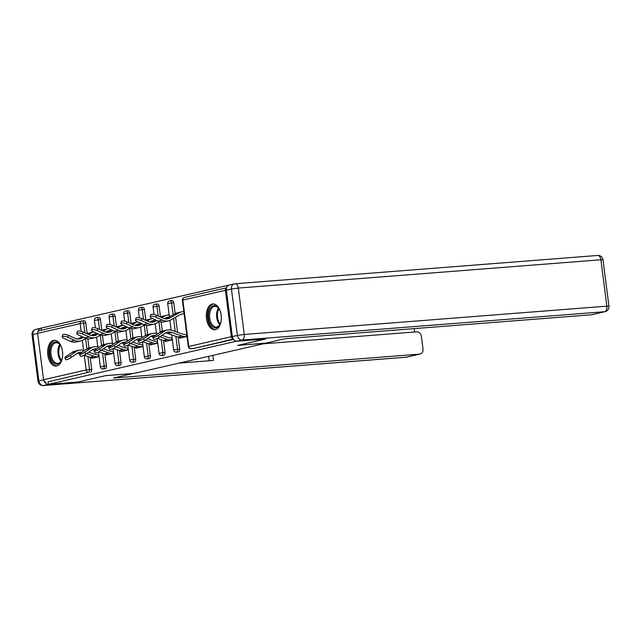 <?xml version="1.0" encoding="UTF-8"?>
<svg xmlns="http://www.w3.org/2000/svg" width="641" height="641" viewBox="0 0 641 641"><rect width="100%" height="100%" fill="white"/><g stroke="black" fill="none" stroke-linecap="round" stroke-linejoin="round"><path stroke-width="0.96" d="M212.179 304.05A12.924 7.468 -94.5 0 0 206.418 317.968A12.924 7.468 -94.5 0 0 214.823 329.722A12.924 7.468 -94.5 0 0 215.456 329.626A12.924 7.468 -94.5 0 0 221.209 315.709A12.924 7.468 -94.5 0 0 212.812 303.954A12.924 7.468 -94.5 0 0 212.179 304.05M53.523 340.403A12.924 7.468 -94.5 0 0 47.763 354.321A12.924 7.468 -94.5 0 0 56.168 366.075A12.924 7.468 -94.5 0 0 56.801 365.979A12.924 7.468 -94.5 0 0 62.554 352.061A12.924 7.468 -94.5 0 0 54.156 340.307A12.924 7.468 -94.5 0 0 53.523 340.403M229.262 285.037L41.168 328.096L41.441 330.219M186.13 335.523L186.892 335.347M171.468 338.889L172.229 338.712M156.805 342.246L157.566 342.07M142.142 345.603L142.903 345.427M127.479 348.968L128.24 348.792M112.816 352.326L113.577 352.149M265.678 338.937L237.675 345.403L265.967 343.095M265.983 343.191L134.201 373.391L105.901 375.594L77.89 382.012L48.371 384.32L48.059 381.86L88.474 372.269L48.059 381.86M45.896 382.028A2.484 2.019 -102.9 0 1 43.564 379.728L37.619 333.336A2.484 2.019 -102.9 0 1 39.085 330.756L81.663 320.997A2.484 2.019 -102.9 0 1 81.904 320.965A2.484 1.434 85.5 0 1 82.024 320.949A2.484 1.434 85.5 0 1 83.626 323.096L84.868 332.775M98.153 355.683L98.914 355.507M265.686 338.985L236.16 341.284L48.371 384.32M226.545 287.841A2.484 2.019 77.1 0 0 225.416 290.309L231.353 336.693A2.484 2.019 77.1 0 0 233.14 338.945M99.067 356.668L91.823 358.335L91.735 357.67M94.9 334.001L95.934 333.769M172.036 300.637A2.484 1.434 85.5 0 1 172.157 300.621A2.484 1.434 85.5 0 1 173.759 302.768L175.153 313.641M175.61 317.231L177.541 332.302M178.166 337.158L179.704 349.161A2.484 1.434 85.5 0 1 178.607 351.941A2.484 1.434 85.5 0 1 178.486 351.965A2.484 1.434 85.5 0 1 178.366 351.965M233.436 339.377L193.27 348.584A2.484 1.434 85.5 0 1 193.149 348.6A2.484 1.434 85.5 0 1 193.029 348.6M82.152 320.941L84.059 320.796A2.484 1.434 85.5 0 1 84.179 320.78A2.484 1.434 85.5 0 1 85.782 322.928L87.176 333.793M87.809 338.744L88.995 347.983M89.46 351.629L89.572 352.454M90.189 357.317L91.727 369.32A2.484 1.434 85.5 0 1 90.629 372.101M165.049 340.876L165.13 341.533L172.381 339.874M169.168 314.795L167.942 315.076M168.214 317.207L169.248 316.966M142.711 307.36A2.484 1.434 85.5 0 1 142.831 307.335A2.484 1.434 85.5 0 1 144.433 309.491L145.828 320.356M146.46 325.308L147.646 334.538M148.111 338.192L148.215 339.017M148.84 343.872L150.379 355.883A2.484 1.434 85.5 0 1 149.281 358.664A2.484 1.434 85.5 0 1 149.161 358.68A2.484 1.434 85.5 0 1 149.041 358.68M135.724 347.59L135.804 348.255L143.055 346.589M138.889 323.921L139.922 323.689M113.385 314.074A2.484 1.434 85.5 0 1 113.505 314.058A2.484 1.434 85.5 0 1 115.108 316.213L116.502 327.078M117.135 332.022L118.321 341.26M118.785 344.914L118.889 345.739M119.514 350.595L121.053 362.598A2.484 1.434 85.5 0 1 119.955 365.386A2.484 1.434 85.5 0 1 119.835 365.402A2.484 1.434 85.5 0 1 119.715 365.402M106.398 354.313L106.486 354.97L113.729 353.311M109.563 330.644L110.597 330.403M98.722 317.439A2.484 1.434 85.5 0 1 98.842 317.415A2.484 1.434 85.5 0 1 100.445 319.571L101.839 330.435M102.472 335.387L103.658 344.618M104.122 348.271L104.227 349.097M104.852 353.952L106.39 365.963A2.484 1.434 85.5 0 1 105.292 368.743A2.484 1.434 85.5 0 1 105.172 368.759A2.484 1.434 85.5 0 1 105.052 368.759M124.226 327.287L125.259 327.046M121.061 350.956L121.141 351.613L128.392 349.954M128.048 310.717A2.484 1.434 85.5 0 1 128.168 310.701A2.484 1.434 85.5 0 1 129.77 312.848L131.165 323.721M131.798 328.665L132.983 337.903M133.448 341.549L133.552 342.374M134.177 347.238L135.716 359.24A2.484 1.434 85.5 0 1 134.618 362.021A2.484 1.434 85.5 0 1 134.498 362.045A2.484 1.434 85.5 0 1 134.378 362.045M153.552 320.564L154.585 320.324M150.387 344.233L150.467 344.89L157.718 343.231M157.374 303.994A2.484 1.434 85.5 0 1 157.494 303.978A2.484 1.434 85.5 0 1 159.096 306.134L160.49 316.999M161.123 321.942L162.309 331.181M162.774 334.834L162.878 335.66M163.503 340.515L165.041 352.518A2.484 1.434 85.5 0 1 163.944 355.306A2.484 1.434 85.5 0 1 163.824 355.322A2.484 1.434 85.5 0 1 163.703 355.322M183.831 311.43L182.605 311.71M182.877 313.842L184.103 313.561M179.712 337.519L179.792 338.176L187.044 336.509M77.537 353.135A11.097 9.022 -102.9 0 1 79.668 353.584L80.013 353.704M84.396 350.619L84.251 350.571A13.253 10.777 77.1 0 0 80.373 350.034A13.253 10.777 77.1 0 0 79.099 350.234L74.869 351.196A13.253 10.777 77.1 0 0 71.76 352.574L66.023 356.548A3.726 0.673 -27.7 0 0 64.837 357.798A3.726 0.673 -27.7 0 0 66.872 357.406A3.726 0.673 -27.7 0 0 70.254 355.587L71.239 357.462L76.976 353.479A11.097 9.022 -102.9 0 1 79.58 352.334A11.097 9.022 -102.9 0 1 80.646 352.165A11.097 9.022 -102.9 0 1 82.12 352.197M79.099 350.234A13.253 10.777 77.1 0 0 75.991 351.605L70.254 355.587M71.239 357.462A3.726 0.673 152.3 0 1 67.858 359.281A3.726 0.673 152.3 0 1 65.823 359.673L64.837 357.798M97.712 354.641A11.097 9.022 -102.9 0 1 94.459 354.193L88.706 352.149M84.123 355.162L89.876 357.205A13.253 10.777 77.1 0 0 93.754 357.742L94.716 357.67M86.639 353.584L94.107 356.244A13.253 10.777 77.1 0 0 97.985 356.773L98.946 356.7M85.982 338.32L82.905 340.059A13.253 10.777 -102.9 0 1 80.526 340.988A13.253 10.777 -102.9 0 1 79.244 341.18A13.253 10.777 -102.9 0 1 74.548 340.323L67.914 337.31A3.726 1.146 -166.2 0 0 64.26 336.389A3.726 1.146 -166.2 0 0 62.177 336.902L62.666 334.914A3.726 1.146 13.8 0 1 64.749 334.402A3.726 1.146 13.8 0 1 68.403 335.323L75.037 338.328A11.097 9.022 77.1 0 0 78.971 339.049A11.097 9.022 77.1 0 0 80.045 338.889A11.097 9.022 77.1 0 0 82.04 338.111L83.53 337.27M80.526 340.988L76.295 341.957A13.253 10.777 -102.9 0 1 75.013 342.15A13.253 10.777 -102.9 0 1 70.318 341.292L63.683 338.28A3.726 1.146 -166.2 0 1 62.177 336.902M92.953 334.474L95.06 333.985A11.097 9.022 77.1 0 0 93.987 334.153A11.097 9.022 77.1 0 0 91.992 334.931L91.062 335.451M88.538 334.442L91.126 332.983A13.253 10.777 -102.9 0 1 93.506 332.054A13.253 10.777 -102.9 0 1 93.915 331.974M77.857 339.057L82.136 336.637M87.144 333.809A13.253 10.777 -102.9 0 1 89.283 333.024L93.506 332.054M62.498 357.069A11.185 6.458 85.5 0 1 61.416 360.627A11.185 6.458 85.5 0 1 54.293 363.415A11.185 6.458 85.5 0 1 50.038 348.832A11.185 6.458 85.5 0 1 58.179 342.799A11.185 6.458 85.5 0 1 60.182 344.882A11.185 6.458 85.5 0 1 61.808 348.223M60.374 345.17A10.352 5.985 -94.5 0 0 58.716 343.512A10.352 5.985 -94.5 0 0 56.104 342.735A10.352 5.985 -94.5 0 0 50.911 351.268A10.352 5.985 -94.5 0 0 55.11 362.598A10.352 5.985 -94.5 0 0 57.714 363.375A10.352 5.985 -94.5 0 0 61.56 360.306M62.465 351.348A7.371 4.263 -94.5 0 0 62.666 353.88M55.03 340.331A12.836 7.42 -94.5 0 0 48.796 351.068A12.836 7.42 -94.5 0 0 54.004 364.945A12.836 7.42 -94.5 0 0 57.025 365.923M221.153 320.716A11.185 6.458 85.5 0 1 220.071 324.274A11.185 6.458 85.5 0 1 219.294 325.612A11.185 6.458 85.5 0 1 210.104 323.545A11.185 6.458 85.5 0 1 210.496 307.896A11.185 6.458 85.5 0 1 218.837 308.529A11.185 6.458 85.5 0 1 220.464 311.871M219.03 308.818A10.352 5.985 -94.5 0 0 214.759 306.382A10.352 5.985 -94.5 0 0 211.49 308.505A10.352 5.985 -94.5 0 0 210.12 320.244A10.352 5.985 -94.5 0 0 216.37 327.022A10.352 5.985 -94.5 0 0 219.639 324.899A10.352 5.985 -94.5 0 0 220.216 323.953M221.121 314.995A7.371 4.263 -94.5 0 0 221.321 317.527M213.685 303.978A12.836 7.42 -94.5 0 0 209.839 306.59A12.836 7.42 -94.5 0 0 208.093 320.973A12.836 7.42 -94.5 0 0 215.68 329.562M44.453 381.491A4.968 4.038 77.1 0 0 48.628 384.336L77.609 382.076L105.805 375.618L133.432 373.447L113.609 378.006L419.583 354.128A4.968 4.038 77.1 0 0 420.063 354.056A4.968 4.038 77.1 0 0 422.996 348.896L421.401 336.437A4.968 4.038 77.1 0 0 416.73 331.838L263.283 343.808M178.919 363.143L213.461 360.442L212.812 355.378M414.639 331.998L414.206 328.617M41.176 328.144A4.968 4.038 77.1 0 0 40.944 328.192A4.968 4.038 77.1 0 0 38.083 331.421M209.246 360.771L208.678 356.324M265.398 343.223L285.229 338.68L591.21 314.803L604.647 311.718L242.058 340.018L236.986 341.18L265.967 338.921L237.771 345.379L265.398 343.223M226.369 290.189L232.314 336.581L237.386 335.411L231.441 289.027L226.369 290.189A4.968 4.038 -102.9 0 1 229.302 285.029L234.374 283.867A4.968 4.038 77.1 0 0 231.441 289.027L238.308 288.065L244.253 334.45L606.843 306.158L600.897 259.765L238.308 288.065A4.968 2.868 -94.5 0 0 235.103 283.755A4.968 2.868 -94.5 0 0 234.854 283.795A4.968 4.038 77.1 0 0 234.374 283.867A4.968 4.968 0 0 1 235.103 283.755L597.692 255.463A4.968 2.868 -94.5 0 1 600.897 259.765L603.005 259.781L608.95 306.174L606.843 306.158A4.968 2.868 -94.5 0 1 604.647 311.718A4.968 4.038 77.1 0 0 605.128 311.646L591.691 314.731A4.968 4.038 -102.9 0 1 591.21 314.803M236.986 341.18A4.968 4.038 -102.9 0 1 232.314 336.581M92.2 349.77A11.097 9.022 -102.9 0 1 94.331 350.226L94.676 350.347M99.059 347.262L98.914 347.206A13.253 10.777 77.1 0 0 95.036 346.677A13.253 10.777 77.1 0 0 93.754 346.869L89.532 347.839A13.253 10.777 77.1 0 0 86.423 349.217L80.686 353.191A3.726 0.673 -27.7 0 0 79.5 354.441A3.726 0.673 -27.7 0 0 81.535 354.04A3.726 0.673 -27.7 0 0 84.916 352.221L85.902 354.096L91.639 350.122A11.097 9.022 -102.9 0 1 94.243 348.968A11.097 9.022 -102.9 0 1 95.309 348.808A11.097 9.022 -102.9 0 1 96.783 348.84M93.754 346.869A13.253 10.777 77.1 0 0 90.653 348.247L84.916 352.221M85.902 354.096A3.726 0.673 152.3 0 1 82.521 355.915A3.726 0.673 152.3 0 1 80.486 356.316L79.5 354.441M112.367 351.284A11.097 9.022 -102.9 0 1 109.122 350.835L103.369 348.792M98.786 351.805L104.539 353.848A13.253 10.777 77.1 0 0 108.417 354.385L109.379 354.305M101.302 350.226L108.77 352.879A13.253 10.777 77.1 0 0 112.648 353.415L113.609 353.335M106.863 346.412A11.097 9.022 -102.9 0 1 108.994 346.861L109.339 346.981M113.721 343.905L113.577 343.848A13.253 10.777 77.1 0 0 109.699 343.32A13.253 10.777 77.1 0 0 108.417 343.512L104.195 344.481A13.253 10.777 77.1 0 0 101.086 345.86L95.349 349.834A3.726 0.673 -27.7 0 0 94.163 351.084A3.726 0.673 -27.7 0 0 96.198 350.683A3.726 0.673 -27.7 0 0 99.579 348.864L100.565 350.739L106.302 346.765A11.097 9.022 -102.9 0 1 108.898 345.611A11.097 9.022 -102.9 0 1 109.972 345.443A11.097 9.022 -102.9 0 1 111.446 345.475M108.417 343.512A13.253 10.777 77.1 0 0 105.316 344.89L99.579 348.864M100.565 350.739A3.726 0.673 152.3 0 1 97.176 352.558A3.726 0.673 152.3 0 1 95.148 352.959L94.163 351.084M127.03 347.927A11.097 9.022 -102.9 0 1 123.785 347.478L118.032 345.435M113.441 348.448L119.202 350.491A13.253 10.777 77.1 0 0 123.08 351.02L124.042 350.947M115.965 346.869L123.433 349.521A13.253 10.777 77.1 0 0 127.303 350.058L128.272 349.978M121.526 343.055A11.097 9.022 -102.9 0 1 123.657 343.504L124.001 343.624M128.384 340.539L128.24 340.491A13.253 10.777 77.1 0 0 124.362 339.954A13.253 10.777 77.1 0 0 123.08 340.155L118.857 341.124A13.253 10.777 77.1 0 0 115.749 342.494L110.012 346.477A3.726 0.673 -27.7 0 0 108.826 347.718A3.726 0.673 -27.7 0 0 110.853 347.326A3.726 0.673 -27.7 0 0 114.242 345.507L115.228 347.382L120.965 343.4A11.097 9.022 -102.9 0 1 123.561 342.254A11.097 9.022 -102.9 0 1 124.634 342.086A11.097 9.022 -102.9 0 1 126.109 342.118M123.08 340.155A13.253 10.777 77.1 0 0 119.979 341.525L114.242 345.507M115.228 347.382A3.726 0.673 152.3 0 1 111.838 349.201A3.726 0.673 152.3 0 1 109.811 349.593L108.826 347.718M141.693 344.562A11.097 9.022 -102.9 0 1 138.448 344.113L132.695 342.07M128.104 345.082L133.865 347.134A13.253 10.777 77.1 0 0 137.743 347.662L138.704 347.59M130.628 343.504L138.095 346.164A13.253 10.777 77.1 0 0 141.965 346.693L142.935 346.621M136.188 339.69A11.097 9.022 -102.9 0 1 138.32 340.147L138.664 340.267M143.047 337.182L142.903 337.126A13.253 10.777 77.1 0 0 139.025 336.597A13.253 10.777 77.1 0 0 137.743 336.789L133.512 337.759A13.253 10.777 77.1 0 0 130.411 339.137L124.674 343.111A3.726 0.673 -27.7 0 0 123.489 344.361A3.726 0.673 -27.7 0 0 125.516 343.961A3.726 0.673 -27.7 0 0 128.905 342.142L129.883 344.017L135.628 340.042A11.097 9.022 -102.9 0 1 138.224 338.889A11.097 9.022 -102.9 0 1 139.297 338.728A11.097 9.022 -102.9 0 1 140.772 338.76M137.743 336.789A13.253 10.777 77.1 0 0 134.642 338.168L128.905 342.142M129.883 344.017A3.726 0.673 152.3 0 1 126.501 345.836A3.726 0.673 152.3 0 1 124.474 346.236L123.489 344.361M156.356 341.204A11.097 9.022 -102.9 0 1 153.111 340.756L147.358 338.712M142.767 341.725L148.528 343.768A13.253 10.777 77.1 0 0 152.406 344.305L153.367 344.225M145.291 340.147L152.75 342.799A13.253 10.777 77.1 0 0 156.628 343.336L157.598 343.255M150.843 336.333A11.097 9.022 -102.9 0 1 152.983 336.781L153.327 336.91M157.71 333.825L157.566 333.769A13.253 10.777 77.1 0 0 153.688 333.24A13.253 10.777 77.1 0 0 152.406 333.432L148.175 334.402A13.253 10.777 77.1 0 0 145.074 335.78L139.337 339.754A3.726 0.673 -27.7 0 0 138.152 341.004A3.726 0.673 -27.7 0 0 140.179 340.603A3.726 0.673 -27.7 0 0 143.56 338.785L144.546 340.659L150.29 336.685A11.097 9.022 -102.9 0 1 152.887 335.531A11.097 9.022 -102.9 0 1 153.96 335.371A11.097 9.022 -102.9 0 1 155.434 335.395M152.406 333.432A13.253 10.777 77.1 0 0 149.305 334.81L143.56 338.785M144.546 340.659A3.726 0.673 152.3 0 1 141.164 342.478A3.726 0.673 152.3 0 1 139.137 342.879L138.152 341.004M171.019 337.847A11.097 9.022 -102.9 0 1 167.774 337.398L162.021 335.355M157.43 338.368L163.191 340.411A13.253 10.777 77.1 0 0 167.061 340.948L168.03 340.868M159.954 336.789L167.413 339.442A13.253 10.777 77.1 0 0 171.291 339.978L172.261 339.898M100.645 334.963L97.568 336.701A13.253 10.777 -102.9 0 1 95.189 337.631A13.253 10.777 -102.9 0 1 93.907 337.823A13.253 10.777 -102.9 0 1 89.211 336.958L82.577 333.953A3.726 1.146 -166.2 0 0 78.923 333.032A3.726 1.146 -166.2 0 0 76.84 333.544L77.329 331.557A3.726 1.146 13.8 0 1 79.412 331.044A3.726 1.146 13.8 0 1 83.066 331.958L89.7 334.971A11.097 9.022 77.1 0 0 93.634 335.692A11.097 9.022 77.1 0 0 94.7 335.531A11.097 9.022 77.1 0 0 96.703 334.754L98.193 333.913M95.189 337.631L90.958 338.6A13.253 10.777 -102.9 0 1 89.676 338.793A13.253 10.777 -102.9 0 1 84.981 337.927L78.346 334.923A3.726 1.146 -166.2 0 1 76.84 333.544M107.616 331.109L109.723 330.628A11.097 9.022 77.1 0 0 108.65 330.796A11.097 9.022 77.1 0 0 106.654 331.565L105.725 332.094M103.201 331.085L105.789 329.618A13.253 10.777 -102.9 0 1 108.169 328.697A13.253 10.777 -102.9 0 1 108.577 328.609M92.52 335.7L96.799 333.28M101.807 330.452A13.253 10.777 -102.9 0 1 103.946 329.666L108.169 328.697M115.308 331.605L112.231 333.344A13.253 10.777 -102.9 0 1 109.843 334.265A13.253 10.777 -102.9 0 1 108.569 334.466A13.253 10.777 -102.9 0 1 103.874 333.6L97.232 330.588A3.726 1.146 -166.2 0 0 93.586 329.674A3.726 1.146 -166.2 0 0 91.503 330.187L91.992 328.192A3.726 1.146 13.8 0 1 94.075 327.679A3.726 1.146 13.8 0 1 97.728 328.601L104.363 331.613A11.097 9.022 77.1 0 0 108.297 332.334A11.097 9.022 77.1 0 0 109.363 332.166A11.097 9.022 77.1 0 0 111.366 331.397L112.856 330.548M109.843 334.265L105.621 335.235A13.253 10.777 -102.9 0 1 104.339 335.435A13.253 10.777 -102.9 0 1 99.643 334.57L93.009 331.557A3.726 1.146 -166.2 0 1 91.503 330.187M122.279 327.751L124.386 327.271A11.097 9.022 77.1 0 0 123.312 327.431A11.097 9.022 77.1 0 0 121.317 328.208L120.388 328.737M117.864 327.719L120.452 326.261A13.253 10.777 -102.9 0 1 122.832 325.332A13.253 10.777 -102.9 0 1 123.24 325.251M107.175 332.334L111.462 329.923M116.47 327.094A13.253 10.777 -102.9 0 1 118.601 326.301L122.832 325.332M129.971 328.24L126.894 329.979A13.253 10.777 -102.9 0 1 124.506 330.908A13.253 10.777 -102.9 0 1 123.232 331.101A13.253 10.777 -102.9 0 1 118.537 330.243L111.895 327.231A3.726 1.146 -166.2 0 0 108.249 326.309A3.726 1.146 -166.2 0 0 106.166 326.822L106.654 324.835A3.726 1.146 13.8 0 1 108.738 324.322A3.726 1.146 13.8 0 1 112.391 325.243L119.026 328.248A11.097 9.022 77.1 0 0 122.96 328.977A11.097 9.022 77.1 0 0 124.025 328.809A11.097 9.022 77.1 0 0 126.029 328.032L127.519 327.19M124.506 330.908L120.284 331.878A13.253 10.777 -102.9 0 1 119.002 332.07A13.253 10.777 -102.9 0 1 114.306 331.213L107.672 328.2A3.726 1.146 -166.2 0 1 106.166 326.822M136.942 324.394L139.049 323.913A11.097 9.022 77.1 0 0 137.975 324.074A11.097 9.022 77.1 0 0 135.98 324.851L135.051 325.372M132.527 324.362L135.115 322.904A13.253 10.777 -102.9 0 1 137.494 321.974A13.253 10.777 -102.9 0 1 137.903 321.894M121.838 328.977L126.125 326.557M131.133 323.729A13.253 10.777 -102.9 0 1 133.264 322.944L137.494 321.974M144.634 324.883L141.557 326.622A13.253 10.777 -102.9 0 1 139.169 327.551A13.253 10.777 -102.9 0 1 137.895 327.743A13.253 10.777 -102.9 0 1 133.2 326.878L126.557 323.873A3.726 1.146 -166.2 0 0 122.912 322.952A3.726 1.146 -166.2 0 0 120.829 323.465L121.317 321.478A3.726 1.146 13.8 0 1 123.401 320.965A3.726 1.146 13.8 0 1 127.054 321.878L133.689 324.891A11.097 9.022 77.1 0 0 137.623 325.612A11.097 9.022 77.1 0 0 138.688 325.452A11.097 9.022 77.1 0 0 140.691 324.675L142.182 323.833M139.169 327.551L134.947 328.521A13.253 10.777 -102.9 0 1 133.665 328.713A13.253 10.777 -102.9 0 1 128.969 327.847L122.335 324.843A3.726 1.146 -166.2 0 1 120.829 323.465M151.605 321.037L153.712 320.548A11.097 9.022 77.1 0 0 152.638 320.716A11.097 9.022 77.1 0 0 150.643 321.494L149.714 322.014M147.19 321.005L149.778 319.538A13.253 10.777 -102.9 0 1 152.157 318.617A13.253 10.777 -102.9 0 1 152.566 318.529M136.501 325.62L140.788 323.2M145.795 320.372A13.253 10.777 -102.9 0 1 147.927 319.587L152.157 318.617M159.297 321.526L156.22 323.264A13.253 10.777 -102.9 0 1 153.832 324.186A13.253 10.777 -102.9 0 1 152.558 324.386A13.253 10.777 -102.9 0 1 147.863 323.521L141.22 320.508A3.726 1.146 -166.2 0 0 137.575 319.595A3.726 1.146 -166.2 0 0 135.491 320.107L135.98 318.112A3.726 1.146 13.8 0 1 138.063 317.599A3.726 1.146 13.8 0 1 141.709 318.521L148.351 321.534A11.097 9.022 77.1 0 0 152.278 322.255A11.097 9.022 77.1 0 0 153.351 322.086A11.097 9.022 77.1 0 0 155.354 321.317L156.845 320.468M153.832 324.186L149.601 325.155A13.253 10.777 -102.9 0 1 148.327 325.356A13.253 10.777 -102.9 0 1 143.632 324.49L136.99 321.478A3.726 1.146 -166.2 0 1 135.491 320.107M166.267 317.672L168.375 317.191A11.097 9.022 77.1 0 0 167.301 317.351A11.097 9.022 77.1 0 0 165.306 318.128L164.376 318.657M161.852 317.64L164.441 316.181A13.253 10.777 -102.9 0 1 166.82 315.252A13.253 10.777 -102.9 0 1 168.102 315.06L169.192 314.971M151.164 322.255L155.451 319.843M160.458 317.015A13.253 10.777 -102.9 0 1 162.59 316.221L166.82 315.252M165.506 332.975A11.097 9.022 -102.9 0 1 167.646 333.424L177.853 337.054A13.253 10.777 77.1 0 0 181.724 337.583L182.693 337.511M185.682 334.482A11.097 9.022 -102.9 0 1 182.437 334.033L172.229 330.411A13.253 10.777 77.1 0 0 168.351 329.875A13.253 10.777 77.1 0 0 167.069 330.075L162.838 331.044A13.253 10.777 77.1 0 0 159.737 332.415L154 336.397A3.726 0.673 -27.7 0 0 152.814 337.639A3.726 0.673 -27.7 0 0 154.842 337.246A3.726 0.673 -27.7 0 0 158.223 335.427L159.208 337.302L164.953 333.328A11.097 9.022 -102.9 0 1 167.549 332.174A11.097 9.022 -102.9 0 1 168.623 332.006A11.097 9.022 -102.9 0 1 171.868 332.455L182.076 336.084A13.253 10.777 77.1 0 0 185.954 336.613L186.924 336.541M167.069 330.075A13.253 10.777 77.1 0 0 163.968 331.445L158.223 335.427M159.208 337.302A3.726 0.673 152.3 0 1 155.827 339.121A3.726 0.673 152.3 0 1 153.8 339.522L152.814 337.639M180.93 314.314L183.038 313.834A11.097 9.022 77.1 0 0 181.964 313.994A11.097 9.022 77.1 0 0 179.969 314.771L170.883 319.899A13.253 10.777 -102.9 0 1 168.495 320.829A13.253 10.777 -102.9 0 1 167.221 321.029A13.253 10.777 -102.9 0 1 162.526 320.163L155.883 317.151A3.726 1.146 -166.2 0 0 152.238 316.229A3.726 1.146 -166.2 0 0 150.154 316.742L150.643 314.755A3.726 1.146 13.8 0 1 152.726 314.242A3.726 1.146 13.8 0 1 156.372 315.164L163.014 318.168A11.097 9.022 77.1 0 0 166.94 318.897A11.097 9.022 77.1 0 0 168.014 318.729A11.097 9.022 77.1 0 0 170.017 317.952L179.103 312.824A13.253 10.777 -102.9 0 1 181.483 311.895A13.253 10.777 -102.9 0 1 182.765 311.702L183.855 311.614M168.495 320.829L164.264 321.798A13.253 10.777 -102.9 0 1 162.99 321.99A13.253 10.777 -102.9 0 1 158.295 321.133L151.653 318.12A3.726 1.146 -166.2 0 1 150.154 316.742M165.827 318.897L174.873 313.794A13.253 10.777 -102.9 0 1 177.253 312.864L181.483 311.895M43.564 379.728L86.142 369.969L84.251 355.21M83.626 350.371L82.344 340.355M81.191 331.325L80.197 323.577L37.619 333.336M87.905 356.508L89.572 369.488A2.484 1.434 -94.5 0 1 88.474 372.269A2.484 2.019 -102.9 0 1 86.142 369.969L91.727 369.32M85.782 322.928L80.197 323.577A2.484 2.019 -102.9 0 1 81.663 320.997A2.484 2.484 0 0 1 82.024 320.949L84.179 320.78M225.416 290.309L182.837 300.06L188.774 346.452L231.353 336.693M233.236 339.097L193.27 348.584M184.544 297.448A2.484 2.019 77.1 0 0 184.304 297.48A2.484 2.019 77.1 0 0 182.837 300.06L182.389 300.22L188.334 346.605L188.774 346.452A2.484 2.019 77.1 0 0 191.114 348.752A2.484 1.434 85.5 0 1 190.994 348.768A2.484 1.434 85.5 0 1 190.625 348.72M85.606 338.536L86.936 348.888M100.445 319.571L94.419 320.38L95.373 327.863M102.568 353.151L104.235 366.131L100.357 366.764A2.484 2.484 0 0 0 103.017 368.928A2.484 1.434 85.5 0 1 102.656 368.879M106.39 365.963L104.235 366.131A2.484 1.434 -94.5 0 1 103.137 368.912A2.484 1.434 85.5 0 1 103.017 368.928L105.172 368.759M96.567 317.607A2.484 1.434 85.5 0 1 96.687 317.583A2.484 1.434 85.5 0 1 98.289 319.739L99.531 329.418M100.268 335.179L101.599 345.531M115.108 316.213L112.952 316.382L114.194 326.061M114.931 331.814L116.261 342.174M117.231 349.794L118.897 362.766L121.053 362.598M129.77 312.848L127.615 313.016L128.857 322.695M129.594 328.456L130.916 338.809M131.894 346.428L133.56 359.409L135.716 359.24M144.433 309.491L142.278 309.659L143.52 319.338M144.257 325.099L145.579 335.451M146.557 343.071L148.223 356.051L150.379 355.883M159.096 306.134L156.941 306.302L158.183 315.981M158.92 321.734L160.242 332.094M161.22 339.714L162.886 352.686L165.041 352.518M173.759 302.768L171.604 302.937L173.118 314.779M173.583 318.377L175.257 331.485M175.882 336.349L177.549 349.329L179.704 349.161M111.23 314.242A2.484 1.434 85.5 0 1 111.35 314.226A2.484 1.434 85.5 0 1 112.952 316.382L109.082 317.015L110.036 324.498M119.835 365.402L117.68 365.57A2.484 1.434 85.5 0 0 117.8 365.554A2.484 1.434 -94.5 0 0 118.897 362.766L115.019 363.407A2.484 2.484 0 0 0 117.68 365.57A2.484 1.434 85.5 0 1 117.319 365.522M125.892 310.885A2.484 1.434 85.5 0 1 126.013 310.869A2.484 1.434 85.5 0 1 127.615 313.016L123.745 313.657L124.699 321.141M134.498 362.045L132.342 362.213A2.484 1.434 85.5 0 0 132.463 362.189A2.484 1.434 -94.5 0 0 133.56 359.409L129.682 360.05A2.484 2.484 0 0 0 132.342 362.213A2.484 1.434 85.5 0 1 131.982 362.157M140.555 307.528A2.484 1.434 85.5 0 1 140.675 307.504A2.484 1.434 85.5 0 1 142.278 309.659L138.408 310.3L139.361 317.784M149.161 358.68L147.005 358.848A2.484 1.434 85.5 0 0 147.126 358.832A2.484 1.434 -94.5 0 0 148.223 356.051L144.345 356.684A2.484 2.484 0 0 0 147.005 358.848A2.484 1.434 85.5 0 1 146.637 358.8M155.218 304.163A2.484 1.434 85.5 0 1 155.338 304.146A2.484 1.434 85.5 0 1 156.941 306.302L153.063 306.943L154.024 314.419M163.824 355.322L161.668 355.491A2.484 1.434 85.5 0 0 161.788 355.475A2.484 1.434 -94.5 0 0 162.886 352.686L159.008 353.327A2.484 2.484 0 0 0 161.668 355.491A2.484 1.434 85.5 0 1 161.3 355.443M169.881 300.805A2.484 1.434 85.5 0 1 170.001 300.789A2.484 1.434 85.5 0 1 171.604 302.937L167.726 303.578L169.432 316.862M178.486 351.965L176.331 352.133A2.484 1.434 85.5 0 0 176.451 352.109A2.484 1.434 -94.5 0 0 177.549 349.329L173.671 349.97A2.484 2.484 0 0 0 176.331 352.133A2.484 1.434 85.5 0 1 175.963 352.077M80.365 353.423L79.668 353.584M75.991 351.605L71.76 352.574M94.107 356.244L89.876 357.205M97.985 356.773L93.754 357.742M77.906 339.057L82.04 338.111M70.318 341.292L74.548 340.323M68.403 335.323L67.914 337.31M87.264 333.865L91.126 332.983M61.071 361.123A10.352 5.985 85.5 0 1 59.773 344.433M60.31 345.074A10.016 5.785 -94.5 0 0 61.504 360.41M219.727 324.771A10.352 5.985 85.5 0 1 218.429 308.081M218.966 308.722A10.016 5.785 -94.5 0 0 220.159 324.058M37.635 333.432L32.939 334.514L38.877 380.898L43.58 379.825M48.628 384.336L43.556 385.505L406.146 357.205L419.583 354.128M406.626 357.133A4.968 4.038 -102.9 0 1 406.146 357.205A4.968 2.868 -94.5 0 1 405.897 357.245A4.968 4.968 0 0 0 406.626 357.133L420.063 354.056M405.657 357.245A4.968 2.868 -94.5 0 0 405.897 357.245L43.308 385.537A4.968 2.868 -94.5 0 0 43.556 385.505A4.968 4.038 -102.9 0 1 38.877 380.898L37.995 381.219A4.968 4.968 0 0 0 43.308 385.537M32.939 334.514A4.968 4.038 -102.9 0 1 35.872 329.354A4.968 4.968 0 0 0 32.05 334.826L32.939 334.514M242.058 340.018A4.968 2.868 -94.5 0 0 244.253 334.45L237.386 335.411A4.968 4.038 77.1 0 0 242.058 340.018M95.028 350.066L94.331 350.226M90.653 348.247L86.423 349.217M108.77 352.879L104.539 353.848M112.648 353.415L108.417 354.385M109.691 346.701L108.994 346.861M105.316 344.89L101.086 345.86M123.433 349.521L119.202 350.491M127.303 350.058L123.08 351.02M124.354 343.344L123.657 343.504M119.979 341.525L115.749 342.494M138.095 346.164L133.865 347.134M141.965 346.693L137.743 347.662M139.017 339.986L138.32 340.147M134.642 338.168L130.411 339.137M152.75 342.799L148.528 343.768M156.628 343.336L152.406 344.305M153.68 336.621L152.983 336.781M149.305 334.81L145.074 335.78M167.413 339.442L163.191 340.411M171.291 339.978L167.061 340.948M92.568 335.7L96.703 334.754M84.981 337.927L89.211 336.958M83.066 331.958L82.577 333.953M101.927 330.508L105.789 329.618M107.231 332.342L111.366 331.397M99.643 334.57L103.874 333.6M97.728 328.601L97.232 330.588M116.59 327.142L120.452 326.261M121.894 328.977L126.029 328.032M114.306 331.213L118.537 330.243M112.391 325.243L111.895 327.231M131.253 323.785L135.115 322.904M136.557 325.62L140.691 324.675M128.969 327.847L133.2 326.878M127.054 321.878L126.557 323.873M145.916 320.428L149.778 319.538M151.22 322.263L155.354 321.317M143.632 324.49L147.863 323.521M141.709 318.521L141.22 320.508M160.579 317.063L164.441 316.181M171.868 332.455L167.646 333.424M163.968 331.445L159.737 332.415M182.076 336.084L177.853 337.054M185.954 336.613L181.724 337.583M165.883 318.897L170.017 317.952M158.295 321.133L162.526 320.163M156.372 315.164L155.883 317.151M174.873 313.794L179.103 312.824M182.389 300.22A2.484 2.484 0 0 1 184.304 297.48L226.561 287.801M98.842 317.415L96.687 317.583A2.484 2.484 0 0 0 94.419 320.38M96.022 332.927L96.118 333.665M96.567 337.19L97.809 346.885M98.466 351.973L100.357 366.764M113.505 314.058L111.35 314.226A2.484 2.484 0 0 0 109.082 317.015M110.685 329.57L110.781 330.299M111.23 333.825L112.471 343.528M113.128 348.608L115.019 363.407M128.168 310.701L126.013 310.869A2.484 2.484 0 0 0 123.745 313.657M125.348 326.205L125.444 326.942M125.892 330.468L127.134 340.171M127.791 345.251L129.682 360.05M142.831 307.335L140.675 307.504A2.484 2.484 0 0 0 138.408 310.3M140.01 322.848L140.107 323.585M140.555 327.11L141.797 336.805M142.454 341.893L144.345 356.684M157.494 303.978L155.338 304.146A2.484 2.484 0 0 0 153.063 306.943M154.673 319.49L154.769 320.22M155.218 323.745L156.46 333.448M157.117 338.528L159.008 353.327M172.157 300.621L170.001 300.789A2.484 2.484 0 0 0 167.726 303.578M169.881 320.388L171.123 330.091M171.74 334.882L173.671 349.97M188.334 346.605A2.484 2.484 0 0 0 190.994 348.768L193.149 348.6M40.944 328.192L35.872 329.354M37.995 381.219L32.05 334.826M603.005 259.781A4.968 4.968 0 0 0 597.692 255.463M605.128 311.646A4.968 4.968 0 0 0 608.95 306.174"/></g></svg>
